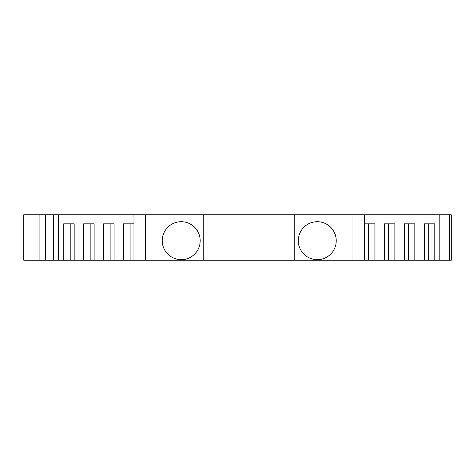 <?xml version="1.0" encoding="UTF-8"?>
<svg xmlns="http://www.w3.org/2000/svg" width="475" height="475" viewBox="0 0 475 475"><rect width="100%" height="100%" fill="white"/><g stroke="black" fill="none" stroke-linecap="round" stroke-linejoin="round"><path stroke-width="0.71" d="M181.218 221.712A18.97 18.97 0 0 0 162.242 240.683A18.97 18.97 0 0 0 181.218 259.659A18.97 18.97 0 0 0 200.189 240.683A18.97 18.97 0 0 0 181.218 221.712M317.258 221.712A18.97 18.97 0 0 0 298.288 240.683A18.97 18.97 0 0 0 317.258 259.659A18.97 18.97 0 0 0 336.229 240.683A18.97 18.97 0 0 0 317.258 221.712M39.947 260.247L39.947 214.753L23.75 214.753L23.75 260.247L49.044 260.247L49.044 214.753L39.947 214.753M133.92 214.753L58.639 214.753L58.639 260.247L133.92 260.247L133.92 214.753L145.504 214.753L145.504 260.247L133.92 260.247M58.639 260.247L49.044 260.247M439.838 214.753L439.838 260.247L449.427 260.247L449.427 214.753L352.973 214.753L352.973 260.247L145.504 260.247M439.838 260.247L352.973 260.247M145.504 214.753L203.739 214.753L203.739 260.247M294.738 260.247L294.738 214.753L203.739 214.753M294.738 214.753L352.973 214.753M364.557 260.247L364.557 214.753M83.636 260.247L83.636 223.85L94.121 223.85L90.167 223.85L90.167 260.247M103.586 260.247L103.586 223.85L114.065 223.85L110.111 223.85L110.111 260.247M123.53 260.247L123.53 223.85L133.92 223.85L130.061 223.85L130.061 260.247M451.25 214.753L451.25 260.247L451.25 214.753L449.427 214.753M58.639 214.753L49.044 214.753M374.941 260.247L374.941 223.85L364.557 223.85L368.416 223.85L368.416 260.247M394.891 260.247L394.891 223.85L384.412 223.85L388.366 223.85L388.366 260.247M414.835 260.247L414.835 223.85L404.356 223.85L408.31 223.85L408.31 260.247M434.785 260.247L434.785 223.85L424.306 223.85L428.254 223.85L428.254 260.247M444.986 214.753L444.986 260.247M53.491 214.753L53.491 260.247M63.692 260.247L63.692 223.85L74.171 223.85L70.217 223.85L70.217 260.247M74.171 223.85L74.171 260.247M94.121 223.85L94.121 260.247M114.065 223.85L114.065 260.247M384.412 223.85L384.412 260.247M404.356 223.85L404.356 260.247M424.306 223.85L424.306 260.247M451.25 260.247L449.427 260.247M45.404 214.753L45.404 260.247"/></g></svg>
